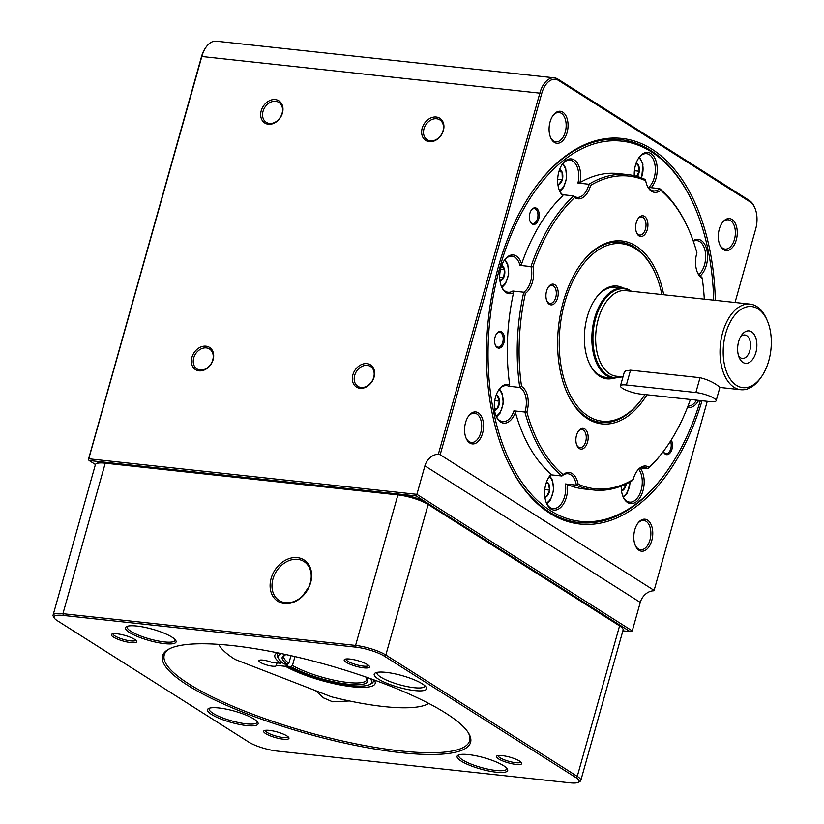 <?xml version="1.0" encoding="UTF-8"?>
<svg xmlns="http://www.w3.org/2000/svg" width="824" height="824" viewBox="0 0 824 824"><rect width="100%" height="100%" fill="white"/><g stroke="black" fill="none" stroke-linecap="round" stroke-linejoin="round"><path stroke-width="1.24" d="M367.298 365.362A11.783 9.198 122.4 0 1 370.501 366.464A11.783 9.198 122.4 0 1 372.973 379.442A11.783 9.198 122.4 0 1 361.087 387.465A11.783 9.198 122.4 0 1 357.884 386.363A11.783 9.198 122.4 0 1 355.401 373.385A11.783 9.198 122.4 0 1 367.298 365.362M436.617 118.759A11.783 9.198 122.4 0 1 439.82 119.861A11.783 9.198 122.4 0 1 442.292 132.839A11.783 9.198 122.4 0 1 430.396 140.863A11.783 9.198 122.4 0 1 427.192 139.761A11.783 9.198 122.4 0 1 424.721 126.783A11.783 9.198 122.4 0 1 436.617 118.759M275.659 101.311A11.783 9.198 122.4 0 1 278.862 102.413A11.783 9.198 122.4 0 1 281.334 115.391A11.783 9.198 122.4 0 1 269.438 123.425A11.783 9.198 122.4 0 1 266.234 122.312A11.783 9.198 122.4 0 1 263.762 109.335A11.783 9.198 122.4 0 1 275.659 101.311M206.34 347.913A11.783 9.198 122.4 0 1 209.543 349.016A11.783 9.198 122.4 0 1 212.015 361.993A11.783 9.198 122.4 0 1 200.129 370.017A11.783 9.198 122.4 0 1 196.926 368.915A11.783 9.198 122.4 0 1 194.443 355.937A11.783 9.198 122.4 0 1 206.34 347.913M624.242 372.376L625.488 370.913L630.525 370.172L700.029 377.701C706.92 379.39 712.781 381.996 717.611 385.508L719.929 387.27M695.868 392.523L626.364 384.993A13.596 3.049 -164.3 0 0 620.451 385.869A13.596 3.049 -164.3 0 0 626.94 390.524A13.596 3.049 -164.3 0 0 640.722 394.099L710.226 401.628A13.596 3.049 -164.3 0 0 716.138 400.752A13.596 3.049 -164.3 0 0 709.649 396.107A13.596 3.049 -164.3 0 0 695.868 392.523L700.029 377.701M559.63 169.414A7.849 4.583 -83.8 0 1 562.05 172.02A7.849 4.583 -83.8 0 1 562.329 179.704A7.849 4.583 -83.8 0 1 558.466 184.772A7.849 4.583 -83.8 0 1 557.951 184.885M559.249 170.496L562.05 172.02L562.329 179.704L558.466 184.772L557.91 184.504M562.05 172.02L558.888 171.67M562.329 179.704L557.694 179.21M636.21 162.946A7.849 4.583 -83.8 0 1 637.838 164.182A7.849 4.583 -83.8 0 1 639.311 171.248A7.849 4.583 -83.8 0 1 637.364 176.521M635.87 163.925L637.838 164.182L639.311 171.248L636.561 176.285M637.838 164.182L635.85 163.966M639.311 171.248L634.418 170.712M501.662 265.493A7.849 4.583 -83.8 0 1 504.607 269.808A7.849 4.583 -83.8 0 1 503.68 277.606A7.849 4.583 -83.8 0 1 499.983 280.953M501.147 265.359L504.607 269.808L503.68 277.606L499.293 280.953M503.68 277.606L499.694 277.173M504.607 269.808L500.508 269.366M496.254 394.892A7.849 4.583 -83.8 0 1 496.882 395.201A7.849 4.583 -83.8 0 1 499.437 401.154A7.849 4.583 -83.8 0 1 497.366 408.519A7.849 4.583 -83.8 0 1 494.575 410.362M496.089 395.355L496.882 395.201L499.437 401.154L497.366 408.519L494.431 409.209M497.366 408.519L494.349 408.189M499.437 401.154L494.73 400.649M626.219 483.904A7.849 4.583 -83.8 0 1 625.859 485.655A7.849 4.583 -83.8 0 1 621.996 490.723A7.849 4.583 -83.8 0 1 621.481 490.826M625.529 484.234L625.859 485.655L621.996 490.723L621.43 490.445M625.859 485.655L623.026 485.346M546.58 481.824A7.849 4.583 -83.8 0 1 548.207 483.06A7.849 4.583 -83.8 0 1 549.67 490.126A7.849 4.583 -83.8 0 1 546.6 496.563A7.849 4.583 -83.8 0 1 544.901 497.294M546.24 482.802L548.207 483.06L549.67 490.126L546.6 496.563L544.777 496.316M549.67 490.126L544.788 489.6M548.207 483.06L546.219 482.843M704.304 299.143A157.25 91.794 96.2 0 0 702.233 278.409A19.488 11.371 -83.8 0 1 697.454 272.507A19.488 11.371 -83.8 0 1 696.919 252.824A157.25 91.794 96.2 0 0 689.286 230.875A157.25 91.794 96.2 0 0 660.704 190.262A19.488 11.371 -83.8 0 1 647.128 185.575A19.488 11.371 -83.8 0 1 645.697 180.744A157.25 91.794 96.2 0 0 590.581 185.4A19.488 11.371 -83.8 0 1 574.668 197.523A157.25 91.794 96.2 0 0 532.953 266.667A19.488 11.371 -83.8 0 1 525.454 293.334A157.25 91.794 96.2 0 0 521.561 386.456A19.488 11.371 -83.8 0 1 526.876 412.041A157.25 91.794 96.2 0 0 563.091 474.603A19.488 11.371 -83.8 0 1 578.108 484.121A157.25 91.794 96.2 0 0 633.213 479.465A19.488 11.371 -83.8 0 1 636.993 471.06A19.488 11.371 -83.8 0 1 649.127 467.342A157.25 91.794 96.2 0 0 665.72 448.215A157.25 91.794 96.2 0 0 690.399 399.486M549.33 304.283A10.424 6.087 -83.8 0 1 546.951 301.234A10.424 6.087 -83.8 0 1 548.506 286.824A10.424 6.087 -83.8 0 1 554.82 284.723A10.424 6.087 -83.8 0 1 557.58 297.989A10.424 6.087 -83.8 0 1 549.33 304.283M579.272 448.503A10.424 6.087 -83.8 0 1 576.893 445.454A10.424 6.087 -83.8 0 1 578.458 431.055A10.424 6.087 -83.8 0 1 584.772 428.943A10.424 6.087 -83.8 0 1 587.522 442.22A10.424 6.087 -83.8 0 1 579.272 448.503M646.974 394.778A91.989 53.694 -83.8 0 1 587.636 418.747A91.989 53.694 -83.8 0 1 566.634 391.843A91.989 53.694 -83.8 0 1 580.415 264.7A91.989 53.694 -83.8 0 1 636.159 246.118A91.989 53.694 -83.8 0 1 663.722 294.745M639.033 235.922A10.424 6.087 -83.8 0 1 636.643 232.873A10.424 6.087 -83.8 0 1 638.209 218.463A10.424 6.087 -83.8 0 1 644.523 216.362A10.424 6.087 -83.8 0 1 647.283 229.628A10.424 6.087 -83.8 0 1 639.033 235.922M636.674 471.513A18.128 10.578 -83.8 0 1 644.523 467.27A18.128 10.578 -83.8 0 1 647.345 468.279A18.128 10.578 -83.8 0 1 647.983 468.732L649.127 467.342M546.302 502.753A18.128 10.578 96.2 0 0 550.226 507.574A18.128 10.578 96.2 0 0 553.059 508.583A18.128 10.578 96.2 0 0 565.367 483.956L576.337 485.14A158.61 92.587 96.2 0 0 593.713 490.002A158.61 92.587 96.2 0 0 632.688 480.382L633.213 479.465M640.814 467.96L647.983 468.732A158.61 92.587 96.2 0 0 665.092 449.101L665.72 448.215M565.367 483.956L567.365 484.481A19.488 11.371 -83.8 0 1 560.536 507.574A19.488 11.371 -83.8 0 1 546.518 503.268A19.488 11.371 -83.8 0 1 549.443 476.334A19.488 11.371 -83.8 0 1 551.215 474.233A158.61 92.587 -83.8 0 1 515.402 412.371A19.488 11.371 -83.8 0 1 496.192 416.336A19.488 11.371 -83.8 0 1 499.117 389.402A19.488 11.371 -83.8 0 1 509.675 384.829A158.61 92.587 -83.8 0 1 513.527 292.736A19.488 11.371 -83.8 0 1 501.6 286.927A19.488 11.371 -83.8 0 1 504.515 260.003A19.488 11.371 -83.8 0 1 521.592 264.03A158.61 92.587 -83.8 0 1 562.854 195.659A19.488 11.371 -83.8 0 1 559.568 190.859A19.488 11.371 -83.8 0 1 562.493 163.925A19.488 11.371 -83.8 0 1 576.11 161.504A19.488 11.371 -83.8 0 1 579.983 182.609A158.61 92.587 -83.8 0 1 618.021 173.555L627.898 174.626A158.61 92.587 96.2 0 0 588.913 184.246L577.943 183.052A18.128 10.578 96.2 0 0 572.845 161.143A18.128 10.578 96.2 0 0 570.023 160.134A18.128 10.578 96.2 0 0 562.174 164.378M593.713 490.002L583.835 488.931A158.61 92.587 -83.8 0 1 567.365 484.481M689.286 230.875L688.854 229.875A158.61 92.587 96.2 0 0 659.684 188.634L648.715 187.439A18.128 10.578 96.2 0 0 655.337 170.177A18.128 10.578 96.2 0 0 649.425 154.675A18.128 10.578 96.2 0 0 646.593 153.666A18.128 10.578 96.2 0 0 638.755 157.909M700.369 400.557A191.24 111.631 -83.8 0 1 666.379 472.049A191.24 111.631 -83.8 0 1 550.494 510.664A191.24 111.631 -83.8 0 1 499.941 267.213A191.24 111.631 -83.8 0 1 651.362 151.822A191.24 111.631 -83.8 0 1 695.034 207.73A191.24 111.631 -83.8 0 1 713.697 300.163M693.118 240.701A19.488 11.371 -83.8 0 1 707.033 250.681A19.488 11.371 -83.8 0 1 700.081 275.988M698.649 400.371A19.488 11.371 -83.8 0 1 687.504 407.313M640.299 468.228A19.488 11.371 -83.8 0 1 640.238 497.222A19.488 11.371 -83.8 0 1 623.099 496.8A19.488 11.371 -83.8 0 1 621.193 486.098M634.274 175.708A19.488 11.371 -83.8 0 1 639.074 157.456A19.488 11.371 -83.8 0 1 655.523 159.671A19.488 11.371 -83.8 0 1 651.156 187.707M501.744 331.938A8.384 4.893 -83.8 0 1 503.958 342.609A8.384 4.893 -83.8 0 1 497.325 347.666A8.384 4.893 -83.8 0 1 495.409 345.215A8.384 4.893 -83.8 0 1 496.666 333.627A8.384 4.893 -83.8 0 1 501.744 331.938M536.506 208.287A8.384 4.893 -83.8 0 1 538.721 218.957A8.384 4.893 -83.8 0 1 532.088 224.015A8.384 4.893 -83.8 0 1 530.172 221.563A8.384 4.893 -83.8 0 1 531.429 209.976A8.384 4.893 -83.8 0 1 536.506 208.287M671.22 440.016A8.384 4.893 -83.8 0 1 671.498 450.543A8.384 4.893 -83.8 0 1 665.349 454.209A8.384 4.893 -83.8 0 1 663.433 451.758A8.384 4.893 -83.8 0 1 663.33 451.511A7.478 4.367 -83.8 0 0 664.855 453.272A7.478 4.367 -83.8 0 0 666.019 453.694A7.478 4.367 -83.8 0 0 670.54 449.492A7.478 4.367 -83.8 0 0 670.427 441.262M534.22 188.881A192.6 112.425 -83.8 0 1 650.62 150.421A192.6 112.425 -83.8 0 1 694.601 206.731L695.034 207.73M666.379 472.049L665.751 472.935A192.6 112.425 -83.8 0 1 549.031 511.828A192.6 112.425 -83.8 0 1 505.267 456.012M622.882 496.285A18.128 10.578 96.2 0 0 626.806 501.105A18.128 10.578 96.2 0 0 629.639 502.115A18.128 10.578 96.2 0 0 641.185 490.074A18.128 10.578 96.2 0 0 638.744 469.32M495.976 415.821A18.128 10.578 96.2 0 0 499.9 420.642A18.128 10.578 96.2 0 0 502.733 421.651A18.128 10.578 96.2 0 0 513.908 410.846L524.888 412.031A158.61 92.587 96.2 0 0 561.916 475.994A18.128 10.578 -83.8 0 1 567.942 473.728A18.128 10.578 -83.8 0 1 570.764 474.748A18.128 10.578 -83.8 0 1 576.337 485.14L578.108 484.121M551.215 474.233L550.947 474.809L561.916 475.994L563.091 474.603M550.947 474.809A18.128 10.578 96.2 0 0 549.124 476.797M513.908 410.846L515.402 412.371M509.675 384.829L508.81 386.25A18.128 10.578 96.2 0 0 506.636 385.611A18.128 10.578 96.2 0 0 498.798 389.865M501.383 286.412A18.128 10.578 96.2 0 0 505.308 291.233A18.128 10.578 96.2 0 0 508.14 292.252A18.128 10.578 96.2 0 0 512.786 291.026L523.755 292.221A158.61 92.587 96.2 0 0 519.779 387.445L508.81 386.25M512.786 291.026L513.527 292.736M521.592 264.03L519.985 265.4A18.128 10.578 96.2 0 0 514.876 257.222A18.128 10.578 96.2 0 0 512.044 256.202A18.128 10.578 96.2 0 0 504.206 260.456M559.362 190.344A18.128 10.578 96.2 0 0 562.648 194.711L573.617 195.896A158.61 92.587 96.2 0 0 530.965 266.595L519.985 265.4M562.648 194.711L562.854 195.659M645.697 180.744L645.264 179.488A158.61 92.587 96.2 0 0 627.898 174.626M579.983 182.609L577.943 183.052M521.561 386.456L519.779 387.445A18.128 10.578 -83.8 0 1 520.438 387.816A18.128 10.578 -83.8 0 1 524.888 412.031L526.876 412.041M532.953 266.667L530.965 266.595A18.128 10.578 -83.8 0 1 523.755 292.221L525.454 293.334M590.581 185.4L588.913 184.246A18.128 10.578 -83.8 0 1 577.088 197.358A18.128 10.578 -83.8 0 1 574.256 196.349A18.128 10.578 -83.8 0 1 573.617 195.896L574.668 197.523M660.704 190.262L659.684 188.634A18.128 10.578 -83.8 0 1 653.669 190.9A18.128 10.578 -83.8 0 1 650.836 189.881A18.128 10.578 -83.8 0 1 646.912 185.06M702.233 278.409L701.821 277.183A18.128 10.578 -83.8 0 1 701.162 276.812A18.128 10.578 -83.8 0 1 697.238 271.992M698.793 274.588A18.128 10.578 96.2 0 0 705.653 257.325A18.128 10.578 96.2 0 0 699.751 241.607A18.128 10.578 96.2 0 0 696.919 240.598A18.128 10.578 96.2 0 0 693.314 241.247M687.989 406.077A18.128 10.578 96.2 0 0 696.568 400.155M496.45 333.947A7.478 4.367 -83.8 0 1 499.612 332.288A7.478 4.367 -83.8 0 1 500.776 332.711A7.478 4.367 -83.8 0 1 502.99 341.229A7.478 4.367 -83.8 0 1 497.995 347.162A7.478 4.367 -83.8 0 1 496.831 346.739A7.478 4.367 -83.8 0 1 495.265 344.865M531.212 210.285A7.478 4.367 -83.8 0 1 534.364 208.637A7.478 4.367 -83.8 0 1 535.538 209.049A7.478 4.367 -83.8 0 1 537.742 217.567A7.478 4.367 -83.8 0 1 532.757 223.5A7.478 4.367 -83.8 0 1 531.593 223.088A7.478 4.367 -83.8 0 1 530.028 221.213M740.591 336.81A11.783 6.88 -83.8 0 1 744.865 334.997A11.783 6.88 -83.8 0 1 746.699 335.656A11.783 6.88 -83.8 0 1 750.19 349.077A11.783 6.88 -83.8 0 1 742.321 358.419A11.783 6.88 -83.8 0 1 740.488 357.76A11.783 6.88 -83.8 0 1 738.531 355.731M742.949 362.406A16.315 9.527 -83.8 0 1 739.221 357.637A16.315 9.527 -83.8 0 1 741.662 335.09A16.315 9.527 -83.8 0 1 751.55 331.794A16.315 9.527 -83.8 0 1 755.865 352.569A16.315 9.527 -83.8 0 1 742.949 362.406M736.491 385.375A40.788 23.803 96.2 0 0 761.211 377.135A40.788 23.803 96.2 0 0 767.319 320.763A40.788 23.803 96.2 0 0 758.008 308.835A40.788 23.803 96.2 0 0 725.717 333.452A40.788 23.803 96.2 0 0 736.491 385.375M767.319 320.763L766.608 319.104A43.054 25.132 96.2 0 0 756.772 306.518A43.054 25.132 96.2 0 0 750.056 304.108A43.054 25.132 96.2 0 0 721.33 338.262A43.054 25.132 96.2 0 0 734.071 387.301A43.054 25.132 96.2 0 0 740.786 389.711A43.054 25.132 96.2 0 0 760.161 378.607L761.211 377.135M630.545 290.645A45.32 26.45 96.2 0 0 623.469 288.101A45.32 26.45 96.2 0 0 594.66 317.982A45.32 26.45 -83.8 0 0 613.705 378.216L605.918 377.371A45.32 26.45 -83.8 0 1 598.852 374.827A45.32 26.45 -83.8 0 1 588.717 362.076M595.608 298.515A45.32 26.45 -83.8 0 1 615.683 287.257L623.469 288.101L631.596 291.263M613.509 378.185A46.68 27.244 -83.8 0 1 599.594 376.228A46.68 27.244 -83.8 0 1 588.933 362.581A46.68 27.244 -83.8 0 1 595.927 298.061A46.68 27.244 -83.8 0 1 623.274 288.081M661.919 294.549A89.27 52.108 96.2 0 0 655.832 274.773A89.27 52.108 96.2 0 0 635.438 248.673A89.27 52.108 96.2 0 0 564.759 302.542A89.27 52.108 96.2 0 0 588.357 416.192A89.27 52.108 96.2 0 0 642.452 398.167A89.27 52.108 96.2 0 0 644.914 394.552M637.889 218.937A9.064 5.294 -83.8 0 1 641.659 217.011A9.064 5.294 -83.8 0 1 643.07 217.515A9.064 5.294 -83.8 0 1 645.748 227.836A9.064 5.294 -83.8 0 1 639.702 235.036A9.064 5.294 -83.8 0 1 638.291 234.521A9.064 5.294 -83.8 0 1 636.437 232.337M642.452 398.167L641.824 399.043A90.63 52.901 -83.8 0 1 586.904 417.346A90.63 52.901 -83.8 0 1 566.418 391.349M580.096 265.143A90.63 52.901 -83.8 0 1 634.707 247.282A90.63 52.901 -83.8 0 1 655.399 273.774L655.832 274.773M578.139 431.529A9.064 5.294 -83.8 0 1 581.899 429.592A9.064 5.294 -83.8 0 1 583.31 430.107A9.064 5.294 -83.8 0 1 585.998 440.428A9.064 5.294 -83.8 0 1 579.952 447.617A9.064 5.294 -83.8 0 1 578.53 447.113A9.064 5.294 -83.8 0 1 576.687 444.929M548.187 287.298A9.064 5.294 -83.8 0 1 551.956 285.372A9.064 5.294 -83.8 0 1 553.368 285.877A9.064 5.294 -83.8 0 1 556.046 296.207A9.064 5.294 -83.8 0 1 549.999 303.397A9.064 5.294 -83.8 0 1 548.588 302.882A9.064 5.294 -83.8 0 1 546.734 300.698M416.161 495.955L398.96 494.091A21.3 4.769 15.7 0 1 427.409 503.093L416.161 495.955L416.892 494.349L632.266 630.896L630.082 631.606L618.845 624.468A21.3 4.769 15.7 0 1 621.904 627.157L622.831 628.722A22.66 5.078 15.7 0 1 623.099 630.01L580.796 780.524A22.66 5.078 -164.3 0 0 577.274 776.373L385.838 654.998A22.66 5.078 -164.3 0 0 355.577 645.429L62.933 613.705A22.66 5.078 -164.3 0 0 53.076 615.157A22.66 5.078 -164.3 0 0 53.354 616.445L54.281 618.01A21.3 4.769 -164.3 0 0 57.34 620.699L248.776 742.084A21.3 4.769 -164.3 0 0 277.214 751.076L569.868 782.8A21.3 4.769 -164.3 0 0 578.283 782.337A21.3 4.769 -164.3 0 0 575.811 777.537L384.375 656.151A21.3 4.769 -164.3 0 0 355.937 647.159L63.294 615.435A21.3 4.769 -164.3 0 0 54.281 618.01M630.082 631.606L622.872 630.824M53.076 615.157L95.388 464.643A22.66 5.078 15.7 0 1 96.284 463.685L97.901 462.841A21.3 4.769 15.7 0 1 106.317 462.377L89.116 460.513L95.44 464.509M719.651 244.44A14.729 8.601 96.2 0 0 722.803 248.261A14.729 8.601 96.2 0 0 725.099 249.085A14.729 8.601 96.2 0 0 734.926 237.405A14.729 8.601 96.2 0 0 730.569 220.626A14.729 8.601 96.2 0 0 728.272 219.802A14.729 8.601 96.2 0 0 721.958 223.18M732.021 219.472A16.089 9.394 96.2 0 0 722.277 222.717A16.089 9.394 96.2 0 0 719.867 244.955A16.089 9.394 96.2 0 0 723.534 249.662A16.089 9.394 96.2 0 0 736.275 239.949A16.089 9.394 96.2 0 0 732.021 219.472M554.356 77.837L216.341 41.2A22.66 13.225 96.2 0 0 206.144 47.04L205.516 47.926A21.3 12.432 96.2 0 0 201.561 56.475L88.395 459.586L88.755 458.783L416.892 494.349L424.906 465.859A13.596 10.609 122.4 0 1 438.347 454.24L539.947 92.782A22.66 13.225 -83.8 0 1 554.356 77.837A22.66 13.225 -83.8 0 1 557.889 79.104L749.325 200.49A22.66 13.225 -83.8 0 1 754.496 207.112L754.928 208.112A21.3 12.432 -83.8 0 1 755.69 229L735.039 302.48M96.284 463.685A22.66 5.078 15.7 0 1 105.235 463.191L397.889 494.915A22.66 5.078 15.7 0 1 428.14 504.484L427.409 503.093L618.845 624.468L619.576 625.869A22.66 5.078 15.7 0 1 622.831 628.722M89.116 460.513L88.395 459.586M63.294 615.435L62.933 613.705L105.235 463.191L106.317 462.377L398.96 494.091L397.889 494.915L355.577 645.429L355.937 647.159M206.144 47.04A22.66 13.225 96.2 0 0 201.932 56.145L88.755 458.783M366.938 363.631A13.143 10.259 122.4 0 1 374.086 377.104A13.143 10.259 122.4 0 1 360.006 388.289A13.143 10.259 122.4 0 1 352.868 374.807A13.143 10.259 122.4 0 1 366.938 363.631M199.048 370.841A13.143 10.259 122.4 0 1 191.91 357.358A13.143 10.259 122.4 0 1 205.979 346.183A13.143 10.259 122.4 0 1 213.128 359.655A13.143 10.259 122.4 0 1 199.048 370.841M268.367 124.239A13.143 10.259 122.4 0 1 261.218 110.756A13.143 10.259 122.4 0 1 275.298 99.58A13.143 10.259 122.4 0 1 282.436 113.063A13.143 10.259 122.4 0 1 268.367 124.239M429.325 141.687A13.143 10.259 122.4 0 1 422.176 128.204A13.143 10.259 122.4 0 1 436.257 117.029A13.143 10.259 122.4 0 1 443.394 130.511A13.143 10.259 122.4 0 1 429.325 141.687M438.347 454.24L440.181 454.745L654.112 590.396L653.71 590.798A13.596 10.609 -57.6 0 0 640.269 602.416L632.266 630.896M707.26 401.309L654.112 590.396M440.181 454.745L541.759 93.349A21.3 12.432 -83.8 0 1 558.631 80.505L750.067 201.88A21.3 12.432 -83.8 0 1 754.928 208.112M469.824 443.013A16.089 9.394 96.2 0 0 482.565 433.311A16.089 9.394 96.2 0 0 478.311 412.824A16.089 9.394 96.2 0 0 468.557 416.079A16.089 9.394 96.2 0 0 466.147 438.306A16.089 9.394 96.2 0 0 469.824 443.013M702.027 400.742A193.959 113.218 -83.8 0 1 505.483 456.506A193.959 113.218 -83.8 0 1 498.51 266.307A193.959 113.218 -83.8 0 1 534.539 188.439A193.959 113.218 -83.8 0 1 651.331 148.804A193.959 113.218 -83.8 0 1 715.314 300.338M554.336 142.377A16.089 9.394 96.2 0 0 567.067 132.664A16.089 9.394 96.2 0 0 562.813 112.188A16.089 9.394 96.2 0 0 553.069 115.432A16.089 9.394 96.2 0 0 550.659 137.67A16.089 9.394 96.2 0 0 554.336 142.377M639.033 550.298A16.089 9.394 96.2 0 0 651.774 540.596A16.089 9.394 96.2 0 0 647.52 520.119A16.089 9.394 96.2 0 0 637.766 523.364A16.089 9.394 96.2 0 0 635.356 545.601A16.089 9.394 96.2 0 0 639.033 550.298M465.941 437.791A14.729 8.601 96.2 0 0 469.083 441.623A14.729 8.601 96.2 0 0 471.38 442.447A14.729 8.601 96.2 0 0 481.216 430.756A14.729 8.601 96.2 0 0 476.859 413.988A14.729 8.601 96.2 0 0 474.562 413.164A14.729 8.601 96.2 0 0 468.248 416.532M550.442 137.155A14.729 8.601 96.2 0 0 553.594 140.976A14.729 8.601 96.2 0 0 555.891 141.8A14.729 8.601 96.2 0 0 565.717 130.12A14.729 8.601 96.2 0 0 561.36 113.341A14.729 8.601 96.2 0 0 559.063 112.517A14.729 8.601 96.2 0 0 552.75 115.896M635.149 545.076A14.729 8.601 96.2 0 0 638.291 548.908A14.729 8.601 96.2 0 0 640.588 549.732A14.729 8.601 96.2 0 0 650.424 538.051A14.729 8.601 96.2 0 0 646.057 521.273A14.729 8.601 96.2 0 0 643.76 520.449A14.729 8.601 96.2 0 0 637.446 523.827M171.989 637.148A26.286 5.892 15.7 0 1 175.759 640.464A26.286 5.892 15.7 0 1 160.031 642.998A26.286 5.892 15.7 0 1 129.553 632.544A26.286 5.892 15.7 0 1 126.505 626.621A26.286 5.892 15.7 0 1 147.177 627.847A26.286 5.892 15.7 0 1 171.989 637.148M134.642 639.373A13.143 2.946 15.7 0 1 136.527 641.031A13.143 2.946 15.7 0 1 128.668 642.298A13.143 2.946 15.7 0 1 113.424 637.076A13.143 2.946 15.7 0 1 111.91 634.109A13.143 2.946 15.7 0 1 122.24 634.717A13.143 2.946 15.7 0 1 134.642 639.373M246.664 725.563A26.286 5.892 15.7 0 1 217.577 717.611A26.286 5.892 15.7 0 1 208.523 708.537A26.286 5.892 15.7 0 1 218.906 707.96A26.286 5.892 15.7 0 1 257.778 722.38A26.286 5.892 15.7 0 1 246.664 725.563M286.927 735.925A13.143 2.946 15.7 0 1 288.812 737.593A13.143 2.946 15.7 0 1 280.953 738.85A13.143 2.946 15.7 0 1 265.709 733.628A13.143 2.946 15.7 0 1 264.195 730.672A13.143 2.946 15.7 0 1 274.526 731.279A13.143 2.946 15.7 0 1 286.927 735.925M503.608 765.692A26.286 5.892 15.7 0 1 507.378 769.008A26.286 5.892 15.7 0 1 491.66 771.532A26.286 5.892 15.7 0 1 461.172 761.088A26.286 5.892 15.7 0 1 458.134 755.165A26.286 5.892 15.7 0 1 478.796 756.391A26.286 5.892 15.7 0 1 503.608 765.692M519.728 761.16A13.143 2.946 15.7 0 1 521.623 762.818A13.143 2.946 15.7 0 1 513.754 764.085A13.143 2.946 15.7 0 1 498.52 758.863A13.143 2.946 15.7 0 1 496.996 755.896A13.143 2.946 15.7 0 1 507.327 756.514A13.143 2.946 15.7 0 1 519.728 761.16M367.442 664.608A13.143 2.946 15.7 0 1 369.337 666.266A13.143 2.946 15.7 0 1 361.468 667.533A13.143 2.946 15.7 0 1 346.224 662.3A13.143 2.946 15.7 0 1 344.71 659.344A13.143 2.946 15.7 0 1 355.041 659.952A13.143 2.946 15.7 0 1 367.442 664.608M445.712 713.11A159.969 35.844 15.7 0 1 468.681 733.309A159.969 35.844 15.7 0 1 372.984 748.707A159.969 35.844 15.7 0 1 187.45 685.125A159.969 35.844 15.7 0 1 168.93 649.054A159.969 35.844 15.7 0 1 294.714 656.522A159.969 35.844 15.7 0 1 445.712 713.11M386.013 672.363A27.192 6.098 15.7 0 1 426.224 687.278A27.192 6.098 15.7 0 1 414.729 690.574A27.192 6.098 15.7 0 1 384.643 682.344A27.192 6.098 15.7 0 1 375.281 672.961A27.192 6.098 15.7 0 1 386.013 672.363M368.534 665.39A11.783 2.637 15.7 0 1 360.057 665.586A11.783 2.637 15.7 0 1 347.687 661.147A11.783 2.637 15.7 0 1 345.843 659.015M520.819 761.942A11.783 2.637 15.7 0 1 512.343 762.149A11.783 2.637 15.7 0 1 499.972 757.709A11.783 2.637 15.7 0 1 498.139 755.567M288.019 736.707A11.783 2.637 15.7 0 1 279.542 736.914A11.783 2.637 15.7 0 1 267.172 732.474A11.783 2.637 15.7 0 1 265.328 730.332M135.733 640.155A11.783 2.637 15.7 0 1 127.257 640.351A11.783 2.637 15.7 0 1 114.886 635.912A11.783 2.637 15.7 0 1 113.043 633.78M175.131 639.64A24.926 5.583 15.7 0 1 175.121 640.32A24.926 5.583 15.7 0 1 157.271 640.804A24.926 5.583 15.7 0 1 131.006 631.39A24.926 5.583 15.7 0 1 127.133 626.827A24.926 5.583 15.7 0 1 127.473 626.24M425.009 685.856A24.926 5.583 15.7 0 1 424.968 686.093A24.926 5.583 15.7 0 1 414.132 687.69A24.926 5.583 15.7 0 1 388.877 681.129A24.926 5.583 15.7 0 1 376.97 672.6A24.926 5.583 15.7 0 1 377.062 672.374M506.75 768.174A24.926 5.583 15.7 0 1 506.739 768.854A24.926 5.583 15.7 0 1 488.889 769.338A24.926 5.583 15.7 0 1 462.625 759.934A24.926 5.583 15.7 0 1 458.752 755.371A24.926 5.583 15.7 0 1 459.102 754.784M257.15 721.556A24.926 5.583 15.7 0 1 257.139 722.236A24.926 5.583 15.7 0 1 246.304 723.832A24.926 5.583 15.7 0 1 221.048 717.282A24.926 5.583 15.7 0 1 209.152 708.743A24.926 5.583 15.7 0 1 209.492 708.156M468.197 732.526A158.61 35.535 15.7 0 1 469.628 740.766A158.61 35.535 15.7 0 1 355.999 743.856A158.61 35.535 15.7 0 1 188.902 683.961A158.61 35.535 15.7 0 1 164.244 654.926A158.61 35.535 15.7 0 1 169.765 648.643M349.438 700.966L332.597 701.811L323.492 697.876L315.541 690.636M384.375 656.151L385.838 654.998L428.14 504.484L619.576 625.869L577.274 776.373L575.811 777.537M578.283 782.337L579.89 781.482A22.66 5.078 -164.3 0 0 580.796 780.524M310.627 582.722A24.473 19.096 122.4 0 1 284.424 603.539A24.473 19.096 122.4 0 1 271.127 578.438A24.473 19.096 122.4 0 1 297.33 557.621A24.473 19.096 122.4 0 1 310.627 582.722M272.94 579.014A23.113 18.035 122.4 0 1 303.974 561.515A23.113 18.035 122.4 0 1 310.257 583.052A23.113 18.035 122.4 0 1 279.223 600.552A23.113 18.035 122.4 0 1 272.94 579.014M308.918 586.77L302.521 595.999M218.782 644.368A111.024 24.874 -164.3 0 0 219.452 645.635A111.024 24.874 -164.3 0 0 235.077 659.447L331.557 696.846A111.024 24.874 -164.3 0 0 427.491 704.108A111.024 24.874 -164.3 0 0 428.696 703.397M281.932 662.341L280.716 663.299A52.118 11.68 15.7 0 1 276.916 653.051A52.118 11.68 15.7 0 1 277.503 652.773M280.716 663.299L271.58 662.311A9.064 2.029 -164.3 0 0 258.911 660.694A9.064 2.029 -164.3 0 0 267.089 665.102A9.064 2.029 -164.3 0 0 276.359 665.596A9.064 2.029 -164.3 0 0 276.359 665.349L285.506 666.338L287.071 665.092M374.23 679.975A52.118 11.68 15.7 0 1 374.57 680.5A52.118 11.68 15.7 0 1 345.411 685.846A52.118 11.68 15.7 0 1 285.506 666.338M373.375 681.294A49.852 11.165 -164.3 0 0 373.602 680.727A49.852 11.165 -164.3 0 0 373.694 679.779M276.359 665.349L277.049 662.908M281.551 653.617A48.492 10.867 -164.3 0 0 278.842 658.994L277.904 657.428A49.852 11.165 15.7 0 1 277.317 654.586L278.018 652.886M373.118 679.573A49.852 11.165 15.7 0 1 373.293 681.572A49.852 11.165 15.7 0 1 371.315 683.683L369.698 684.528A48.492 10.867 -164.3 0 0 370.182 678.523M287.113 664.309L287.689 666.266A48.492 10.867 -164.3 0 0 333.195 682.633A48.492 10.867 -164.3 0 0 369.698 684.528M365.609 676.916A44.414 9.95 15.7 0 1 367.174 678.852A44.414 9.95 15.7 0 1 342.114 683.374A44.414 9.95 15.7 0 1 290.996 666.616L287.689 666.266M290.996 666.616L292.458 665.462A43.054 9.651 -164.3 0 0 337.49 680.881A43.054 9.651 -164.3 0 0 366.752 679.728A43.054 9.651 -164.3 0 0 366.608 678.039M277.317 654.586A49.852 11.165 15.7 0 1 278.502 652.979M278.842 658.994A48.492 10.867 -164.3 0 0 284.105 663.99L287.401 664.34A44.414 9.95 15.7 0 1 283.95 655.461A44.414 9.95 15.7 0 1 286.299 654.627M284.857 655.059A43.054 9.651 -164.3 0 0 283.858 656.429A43.054 9.651 -164.3 0 0 288.863 663.186L287.401 664.34M294.951 656.574L292.458 665.462M290.975 655.667L288.863 663.186M630.525 370.172L626.364 384.993M559.465 190.55A14.049 8.199 96.2 0 0 566.335 177.963A14.049 8.199 96.2 0 0 562.318 164.192M641.309 177.83A14.049 8.199 96.2 0 0 642.627 164.625A14.049 8.199 96.2 0 0 638.899 157.734M501.486 286.628A14.049 8.199 96.2 0 0 508.367 274.042A14.049 8.199 96.2 0 0 504.339 260.271M496.079 416.027A14.049 8.199 96.2 0 0 502.959 403.441A14.049 8.199 96.2 0 0 498.942 389.68M622.985 496.501A14.049 8.199 96.2 0 0 630 481.947M546.405 502.959A14.049 8.199 96.2 0 0 553.285 490.373A14.049 8.199 96.2 0 0 549.268 476.612M750.056 304.108L625.684 290.625A43.054 25.132 96.2 0 0 596.947 324.78A43.054 25.132 96.2 0 0 609.688 373.818A43.054 25.132 96.2 0 0 616.404 376.228L622.965 376.939M630.844 291.181A44.671 26.069 96.2 0 0 595.701 318.28A44.671 26.069 96.2 0 0 607.515 375.147A44.671 26.069 96.2 0 0 621.564 376.784M541.759 93.349L201.561 56.475M424.906 465.859L640.269 602.416M557.889 79.104L558.631 80.505M749.325 200.49L750.067 201.88M620.451 385.869L624.273 372.263M716.138 400.752L719.96 387.156M559.908 191.395L563.606 187.419L566.675 178.066L565.666 168.044L562.926 163.461M641.68 177.974L642.947 164.089L639.506 156.993M504.958 259.539L507.728 264.216L508.717 274.011L505.576 283.58L501.929 287.473M499.55 388.949L502.321 393.625L503.31 403.41L500.178 412.989L496.522 416.882M630.35 481.752L627.074 493.452L623.428 497.346M549.876 475.881L552.646 480.557L553.635 490.342L550.504 499.921L546.848 503.814M719.877 387.445L740.786 389.711M613.705 378.216L622.316 376.867M323.502 697.856L324.388 698.422M427.491 704.108L428.768 703.439M219.452 645.635L218.69 644.358M373.694 680.13L373.293 681.572"/></g></svg>
